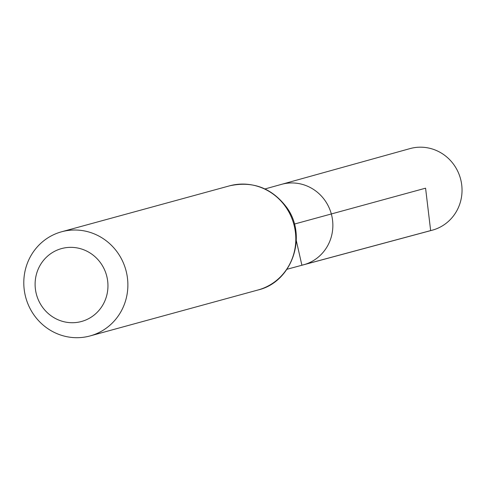 <?xml version="1.0" encoding="UTF-8"?>
<svg xmlns="http://www.w3.org/2000/svg" width="485" height="485" viewBox="0 0 485 485"><rect width="100%" height="100%" fill="white"/><g stroke="black" fill="none" stroke-linecap="round" stroke-linejoin="round"><path stroke-width="0.73" d="M264.998 188.95L281.488 184.361A41.71 40.091 74.7 0 1 331.328 213.964A41.71 40.091 74.7 0 1 303.495 264.822A41.71 40.091 74.7 0 1 301.894 265.216M79.904 321.882A37.794 36.326 74.7 0 1 36.642 273.473A37.794 36.326 74.7 0 1 98.049 259.748A37.794 36.326 74.7 0 1 79.904 321.882M87.797 336.499A53.987 51.895 74.7 0 1 25.469 296.365A53.987 51.895 74.7 0 1 61.595 231.781A53.987 51.895 74.7 0 1 125.894 270.163A53.987 51.895 74.7 0 1 90.083 335.929A53.987 51.895 74.7 0 1 87.797 336.499M281.488 184.361A41.71 40.091 74.7 0 1 331.328 213.964A41.71 40.091 74.7 0 1 303.495 264.822L432.268 230.193A42.292 40.649 74.7 0 0 460.75 179.65A42.292 40.649 74.7 0 0 411.904 148.125A42.292 40.649 74.7 0 0 409.952 148.616L281.488 184.361M296.299 240.596L301.894 265.216L430.644 230.593L425.581 188.18L294.365 224.076M229.526 185.846A53.987 51.895 74.7 0 1 293.825 224.222A53.987 51.895 74.7 0 1 258.014 289.988C292.431 282.015 308.066 235.413 286.265 206.846C271.497 187.816 252.588 180.814 229.526 185.846L61.595 231.781M286.968 269.266L303.495 264.822M90.083 335.929L258.014 289.988"/></g></svg>
